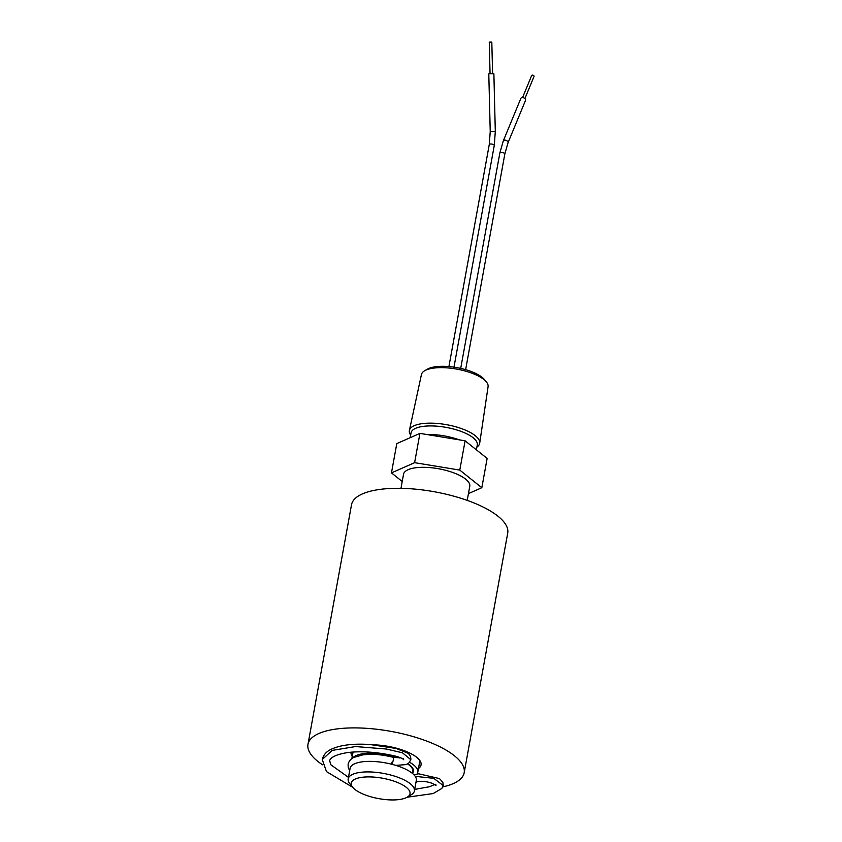 <?xml version="1.0" encoding="UTF-8"?>
<svg xmlns="http://www.w3.org/2000/svg" width="842" height="842" viewBox="0 0 842 842"><rect width="100%" height="100%" fill="white"/><g stroke="black" fill="none" stroke-linecap="round" stroke-linejoin="round"><path stroke-width="1.26" d="M351.093 752.18A35.564 12.367 -169.7 0 0 351.093 752.19A35.564 12.367 -169.7 0 0 352.251 756.463M442.892 786.849A79.38 27.607 -169.7 0 0 464.174 772.745L507.715 533.154A79.38 27.607 -169.7 0 0 471.331 501.906A79.38 27.607 -169.7 0 0 391.446 488.434A79.38 27.607 -169.7 0 0 351.514 504.768L307.972 744.36A79.38 27.607 -169.7 0 0 322.56 764.799M464.174 772.745A79.38 27.607 -169.7 0 0 427.789 741.486A79.38 27.607 -169.7 0 0 347.914 728.025A79.38 27.607 -169.7 0 0 307.972 744.36M346.43 776.387A79.38 27.607 -169.7 0 0 348.493 777.134M414.717 789.164A79.38 27.607 -169.7 0 0 416.937 789.196M418.474 768.493A35.564 12.367 -169.7 0 0 421.063 764.904A35.564 12.367 -169.7 0 0 373.911 744.844M412.422 773.388L412.812 771.272A28.575 9.936 -169.7 0 0 407.581 763.926M395.003 799.9A29.849 10.378 -169.7 0 0 407.233 797.163A29.849 10.378 -169.7 0 0 400.75 783.934A29.849 10.378 -169.7 0 0 366.302 776.945A29.849 10.378 -169.7 0 0 352.693 787.259A29.849 10.378 -169.7 0 0 395.003 799.9M352.693 787.259L349.756 783.597A33.659 11.704 10.3 0 1 348.178 778.892A33.659 11.704 10.3 0 1 365.102 771.967A33.659 11.704 10.3 0 1 398.971 777.671A33.659 11.704 10.3 0 1 414.401 790.922A33.659 11.704 10.3 0 1 411.264 794.774L407.233 797.163M414.401 790.922L416.316 780.387A33.659 11.704 -169.7 0 0 400.887 767.136A33.659 11.704 -169.7 0 0 367.017 761.421A33.659 11.704 -169.7 0 0 350.093 768.346L348.178 778.892M522.545 97.609L531.67 75.506A1.274 0.768 22.4 0 1 534.028 76.475L524.892 98.577M503.295 140.898A2.537 1.537 -157.6 0 1 504.642 140.151A2.537 1.537 -157.6 0 1 504.768 140.151A2.537 1.537 -157.6 0 1 507.242 141.056A2.537 1.537 -157.6 0 1 507.989 142.845L525.566 100.293A2.537 1.537 -157.6 0 0 524.766 98.461A2.537 1.537 -157.6 0 0 522.208 97.609A2.537 1.537 -157.6 0 0 520.861 98.356L503.295 140.898L499.853 152.991A2.537 0.884 10.3 0 1 501.127 152.465A2.537 0.884 10.3 0 1 501.264 152.465A2.537 0.884 10.3 0 1 504.853 153.897L465.637 369.67M391.888 762.252C391.625 765.62 392.109 764.82 393.351 759.852L393.477 757.337L400.929 757.895M416.716 781.976L415.969 782.292M424.768 370.68L427.515 369.112A31.249 10.872 10.3 0 1 440.145 366.354A31.249 10.872 10.3 0 1 484.308 379.437L486.329 381.868A33.869 11.777 -169.7 0 0 438.461 367.691A33.869 11.777 -169.7 0 0 424.768 370.68A33.869 11.777 -169.7 0 0 421.442 374.532L409.391 430.42A35.732 12.43 10.3 0 1 427.336 423.21A35.732 12.43 10.3 0 1 463.132 429.209A35.732 12.43 10.3 0 1 479.698 443.197A35.732 12.43 10.3 0 1 476.888 447.07M479.698 443.197L488.086 386.636A33.869 11.777 -169.7 0 0 486.329 381.868M476.393 449.828L477.277 444.944A33.659 11.704 -169.7 0 0 461.848 431.693A33.659 11.704 -169.7 0 0 427.978 425.978A33.659 11.704 -169.7 0 0 411.043 432.904L410.18 437.693M352.44 758.242A33.659 11.704 10.3 0 1 368.512 753.222A33.659 11.704 10.3 0 1 399.666 757.947M409.612 762.284A33.659 11.704 10.3 0 1 417.811 772.177A33.659 11.704 10.3 0 1 417 774.019M467.205 500.38L469.762 486.318A33.659 11.704 -169.7 0 0 454.333 473.067A33.659 11.704 -169.7 0 0 420.463 467.363A33.659 11.704 -169.7 0 0 403.528 474.278L400.971 488.339M492.602 73.643L491.812 42.132L489.897 42.1L489.276 42.195L490.055 73.707L493.875 73.759L495.307 131.51L490.233 131.636L488.792 73.886L490.033 73.707M410.664 435.04A35.732 12.43 10.3 0 1 409.391 430.42M407.886 763.747A29.207 10.157 10.3 0 1 413.433 771.388A29.207 10.157 10.3 0 1 412.433 773.345M402.223 481.487L391.467 472.888L414.611 462.679L459.785 470.089L481.824 487.718L468.426 493.623M414.611 462.679L419.926 433.388L465.11 440.808L487.139 458.427L481.824 487.718M459.785 470.089L465.11 440.808M391.467 472.888L396.793 443.597L419.926 433.388M322.254 759.516C323.36 754.874 326.486 751.401 331.601 749.085C340.8 744.938 353.598 743.423 370.017 744.528L396.15 748.454L407.644 753.064C409.917 754.548 410.97 756.758 410.833 759.705L402.423 752.769L386.267 749.012L355.545 746.559L332.169 750.401L322.254 759.516L326.496 771.619L352.766 787.344M407.128 797.227L433.188 793.553L441.808 788.459L443.281 785.607L433.746 778.324L415.232 776.356M495.307 131.51L494.275 145.434A2.537 0.884 -169.7 0 0 493.107 144.435A2.537 0.884 -169.7 0 0 490.549 144.003A2.537 0.884 -169.7 0 0 490.412 144.014A2.537 0.884 -169.7 0 0 489.276 144.529L448.912 366.586M426.926 434.535A33.659 11.704 10.3 0 1 459.111 439.819M507.989 142.845L504.853 153.897M499.853 152.991L460.7 368.407M443.281 785.607L442.871 782.365L439.524 778.597L418.685 773.798L414.011 774.861M403.371 758.347L403.539 759.579C404.002 760.231 403.886 758.232 394.477 755.884C377.353 752.074 361.976 750.938 348.325 752.474C331.422 754.958 329.506 759.894 329.717 760.873L330.832 764.768L348.451 777.345M414.685 789.375L429.767 786.691L434.619 784.491M349.651 770.746L348.23 767.557L348.114 764.199C348.956 761.031 350.903 758.758 353.956 757.368L362.997 754.832C371.322 754.011 378.584 753.822 393.477 757.337M417.022 781.85L415.885 782.786M416.79 781.944L418.148 781.544C422.252 780.944 426.894 781.523 432.051 783.281L435.967 785.523L435.809 784.26M410.833 759.705L408.707 763.168L406.055 764.61L395.782 765.378M417.811 772.177L419.905 760.631M494.275 145.434L453.975 367.165M489.276 144.529L490.233 131.636M351.851 758.653L353.051 752.032"/></g></svg>

